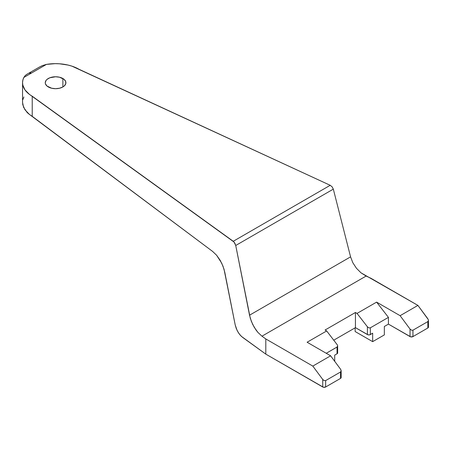 <?xml version="1.0" encoding="UTF-8"?>
<svg xmlns="http://www.w3.org/2000/svg" width="451" height="451" viewBox="0 0 451 451"><rect width="100%" height="100%" fill="white"/><g stroke="black" fill="none" stroke-linecap="round" stroke-linejoin="round"><path stroke-width="0.68" d="M48.285 86.942A10.322 5.959 180 0 1 45.258 82.725A10.322 5.959 180 0 1 51.634 77.222A10.322 5.959 180 0 1 62.881 78.513L62.881 86.942L59.532 88.233L55.58 88.689L51.634 88.233L47 86.04L45.461 83.892L45.258 82.725L46.047 80.447L47 79.415L49.847 77.769L55.58 76.766L59.532 77.222L64.166 79.415L65.705 81.563L65.705 83.892L64.166 86.04L62.881 86.942L62.881 78.513A10.322 5.959 180 0 1 65.908 82.725A10.322 5.959 180 0 1 59.532 88.233A10.322 5.959 180 0 1 48.285 86.942M334.704 355.134L337.044 353.787L337.647 352.941L337.647 345.894L337.044 347.044L337.044 353.787L334.704 355.134L334.704 361.313L334.704 355.134M333.808 340.144L355.439 327.657L368.078 334.828L369.657 334.828L372.661 333.221L370.327 334.569L370.327 327.826L368.867 327.871L367.407 326.783L367.407 334.569L355.439 327.657L333.808 340.144M22.556 102.101L22.77 104.705L24.952 109.768L29.315 114.334L212.607 251.421L216.61 255.243L220.189 260.328L223.003 266.169L224.761 272.201L235.18 324.816L236.262 328.491L237.987 332.049L240.186 335.127L242.638 337.404L265.802 354.125L241.398 336.378L239.041 333.667L237.051 330.312L235.18 324.816L224.029 269.202L221.712 263.187L216.61 255.243L212.607 251.421L32.224 116.33L32.224 96.215A33.03 19.072 180 0 1 22.55 82.725L22.55 102.445L23.576 107.276L26.88 112.136C27.765 113.201 29.546 114.599 32.224 116.33L32.224 96.215L233.246 241.285L330.217 185.299L71.968 66.167L68.016 65.057L59.521 63.794L55.129 63.659L46.453 64.397L23.835 77.454L22.905 79.934L22.556 82.465L22.787 85.002L24.98 89.907L29.332 94.304L234.063 242.046L235.732 245.485L250.282 318.248L252.656 324.359L255.971 329.952L257.882 332.381L261.963 336.181L265.802 338.949L312.808 366.088L330.617 355.805L340.544 369.183L330.617 355.805L307.114 342.236L326.676 330.944L325.07 330.019L326.676 330.944L337.489 345.1L326.676 330.944L307.114 342.236L330.617 355.805L312.808 366.088L265.802 338.949L261.963 336.181L366.111 276.051L370.914 278.267L417.919 305.406L400.11 315.689L376.602 302.119L357.04 313.411L367.407 326.783L367.407 334.569A2.063 1.19 0 0 0 370.327 334.569L370.327 327.826L388.429 317.374L388.429 324.117L384.342 326.479L388.429 324.117L410.703 336.852L412.953 336.593L427.847 327.995L428.45 327.15L428.292 326.693M265.802 354.125L323.406 387.251L325.656 386.992L340.544 378.395L341.153 377.555A2.063 1.19 0 0 1 340.544 378.395L325.656 386.992L325.656 380.588L324.196 380.61L322.736 379.466L322.736 386.992L265.802 354.125L265.802 338.949L265.802 354.125M337.647 345.894L337.489 345.1L337.647 345.894L337.044 347.044L326.242 353.28L337.044 347.044L337.044 353.787A2.063 1.19 0 0 0 337.647 352.941M357.04 313.411L355.439 312.487L325.07 330.019L355.439 312.487L355.439 327.657L355.439 312.487L357.04 313.411L376.602 302.119L400.11 315.689L410.032 329.061L410.032 336.593L388.429 324.117L388.429 317.374L376.602 302.119L388.429 317.374L370.327 327.826L368.867 327.871L367.407 326.783L357.04 313.411M22.55 82.725A33.03 19.072 180 0 1 23.835 77.454L46.453 64.397L42.411 65.587L39.344 67.109L42.411 65.587L46.453 64.397A33.03 19.072 180 0 1 78.942 69.24L330.217 185.299L233.246 241.285L234.796 243.072L235.732 245.485L333.323 189.138L332.156 186.861L330.217 185.299L332.156 186.861L333.323 189.138L350.574 256.861L333.323 189.138L235.732 245.485L249.533 315.198L350.574 256.861L249.533 315.198L251.337 321.326L254.217 327.257L257.882 332.381L261.963 336.181L366.111 276.051L361.009 272.838L356.425 268.244L352.829 262.73L350.574 256.861L352.829 262.73L356.425 268.244L361.009 272.838L417.919 305.406L428.292 319.596L428.45 320.419L427.847 321.591L427.847 327.995L412.953 336.593L412.953 330.188L411.492 330.205L410.032 329.061L410.032 336.593A2.063 1.19 0 0 0 412.953 336.593L412.953 330.188L427.847 321.591L427.847 327.995A2.063 1.19 0 0 0 428.45 327.15L428.45 320.419L427.847 321.591L412.953 330.188L411.492 330.205L410.032 329.061L400.11 315.689L417.919 305.406L427.847 318.778M29.529 73.22L30.826 72.887M27.212 74.122L25.29 75.469L23.835 77.454L25.29 75.469L26.818 74.336L39.344 67.109M312.808 366.088L322.736 379.466L322.736 386.992A2.063 1.19 0 0 0 325.656 386.992L325.656 380.588L340.544 371.99L340.544 378.395L340.544 371.99L325.656 380.588L324.196 380.61L322.736 379.466L312.808 366.088M340.995 371.517L340.544 371.99L341.153 370.818L340.995 371.517M340.544 369.183L341.153 370.818L341.153 377.555M384.342 326.479L384.342 334.907L372.661 341.649L372.661 333.221L372.661 341.649L355.146 331.536L355.146 327.826L355.146 331.536L372.661 341.649L384.342 334.907L384.342 326.479M23.886 96.982L22.928 99.513M428.292 319.596L428.45 320.419M340.995 370L341.153 370.818"/></g></svg>

